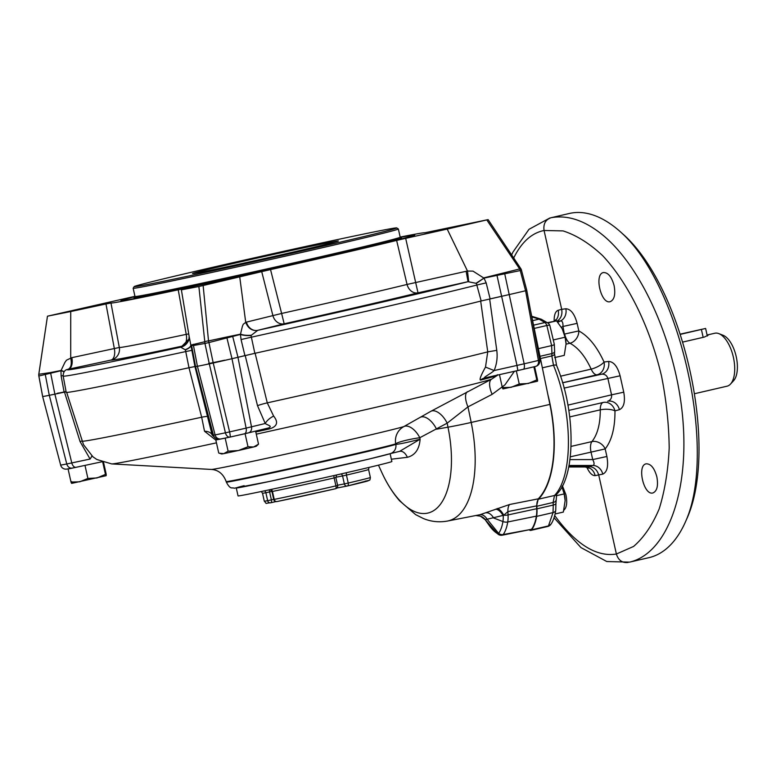 <?xml version="1.0" encoding="UTF-8"?>
<svg xmlns="http://www.w3.org/2000/svg" width="776" height="776" viewBox="0 0 776 776"><rect width="100%" height="100%" fill="white"/><g stroke="black" fill="none" stroke-linecap="round" stroke-linejoin="round"><path stroke-width="1.16" d="M565.141 500.627A17.664 8.264 -103 0 0 565.141 500.588L563.347 512.063L555.082 513.974M565.141 500.646L564.181 493.914L556.072 495.786M564.181 493.914L561.892 486.697M565.141 500.588A17.664 8.264 -103 0 0 561.97 486.862A17.664 8.264 -103 0 0 561.96 486.843L561.95 486.824M566.053 343.913A17.664 8.264 -103 0 0 566.053 343.884L564.259 355.36L554.636 357.59M566.053 343.943L565.093 337.211L553.637 339.859M565.093 337.211L562.183 328.733L556.557 320.886L547.846 322.903M556.557 320.886L547.536 322.651M566.053 343.884A17.664 8.264 -103 0 0 562.881 330.159A17.664 8.264 -103 0 0 562.872 330.139L562.862 330.12M682.841 342.051L704.336 337.075L708.333 335.077L707.13 335.009L714.783 333.243A27.179 12.717 77 0 1 718.867 333.631A27.179 12.717 77 0 1 733.388 357.27A27.179 12.717 77 0 1 730.526 384.052A27.179 12.717 77 0 1 727.034 386.196L694.685 393.675M718.867 333.631L723.125 335.3A24.454 11.446 77 0 1 736.201 356.572A24.454 11.446 77 0 1 733.621 380.676L730.526 384.052M390.124 453.708L391.87 461.526A78.812 1.096 167.4 0 1 351.159 471.614A78.812 1.096 167.4 0 1 238.048 495.903L236.302 488.094M447.189 229.075L405.673 238.339L418.002 292.843L468.054 281.678A217.901 3.046 -12.6 0 1 257.69 330.343L284.171 323.796A173.203 2.415 -12.6 0 0 418.002 292.843A10.874 8.856 76.3 0 1 407.06 284.452L396.623 240.424A160.758 2.241 167.4 0 1 270.533 269.592L281.62 313.465L246.429 322.118A10.874 9.205 76.1 0 0 257.69 330.343L251.017 335.513L254.838 353.322A223.915 3.123 -12.6 0 0 481.159 300.972L476.377 283.385L468.054 281.678L466.143 271.299L467.501 271.047L447.189 229.075L488.114 219.618L424.695 232.8A160.758 2.241 167.4 0 0 400.173 237.087M134.956 296.325L47.549 316.171L70.723 311.535L70.703 357.949C71.955 363.973 71.111 367.746 68.162 369.279L111.007 360.083A173.203 2.415 -12.6 0 0 182.399 346.086A10.874 6.305 78 0 0 186.23 334.359L178.228 289.807L182.777 288.915L181.38 289.846L198.879 286.519L261.716 271.639L272.9 315.58A10.874 9.205 76.1 0 0 284.171 323.796L281.62 313.465A162.339 2.27 167.4 0 0 407.06 284.452L466.143 271.299M251.017 335.513A10.874 3.337 -0.4 0 1 240.434 334.437L208.938 342.565L213.225 363.003L209.307 363.857A43.194 0.601 167.4 0 1 197.414 366.282L194.941 366.544L197.414 366.282A43.194 0.601 -12.6 0 0 209.307 363.857L204.951 343.438L193.466 345.504L190.886 345.291L191.885 350.325L185.93 351.528A223.333 3.114 -12.6 0 1 63.176 376.088L66.212 392.316A223.915 3.123 -12.6 0 0 188.995 367.746L185.396 349.889L180.721 347.192A10.874 10.864 56.6 0 0 184.339 345.66A10.874 10.864 56.6 0 1 184.339 345.66A10.874 10.864 56.6 0 0 188.015 341.556M178.228 289.807A160.758 2.241 167.4 0 1 110.968 302.989L119.31 347.473L71.838 357.658A10.874 5.771 77.9 0 1 68.501 369.192A217.901 3.046 -12.6 0 0 180.721 347.192L182.399 346.086A10.874 10.864 56.6 0 0 185.154 345.068M70.723 311.535L105.972 303.979L114.334 348.55A10.874 5.771 77.9 0 1 111.007 360.083A10.874 10.864 110.2 0 0 119.31 347.473A162.339 2.27 167.4 0 0 186.23 334.359L188.733 333.913M64.098 371.898A10.874 2.328 6.5 0 0 60.945 370.753L38.868 375.991L42.67 396.517A43.194 0.601 -12.6 0 0 49.295 395.314L54.883 394.15L49.295 395.314A43.194 0.601 167.4 0 1 42.67 396.517L42.67 396.507M66.106 391.773L54.883 394.15L64.495 392.113L80.083 441.602L90.084 459.043A10.874 3.376 -42.4 0 0 91.859 455.919M63.098 375.584L61.129 375.953L60.945 370.753L64.893 362.431L66.523 360.161L71.838 357.658M76.009 467.298L72.352 468.054A5.432 4.559 -101.4 0 1 72.236 468.083L66.484 469.131A5.432 5.393 -96.4 0 1 60.664 465.096L42.641 396.517L60.664 465.096A40.721 0.572 -12.6 0 0 66.765 463.97L71.79 462.933L54.883 394.15L50.644 373.091A5.432 3.269 -106.5 0 1 50.527 372.558L61.149 370.453A10.874 2.163 9.5 0 1 64.233 371.723M38.8 374.197A5.432 5.432 0 0 0 38.829 375.991L38.829 375.991A5.432 5.403 81 0 1 38.819 374.265A5.432 0.669 -171.5 0 1 38.8 374.197L47.472 316.181L38.819 374.265L50.527 372.558M485.504 367.087L494.137 370.55C491.518 373.237 482.575 377.757 484.738 377.951L484.379 378.038A10.874 9.884 75.7 0 0 480.587 380.085C479.18 379.862 480.819 375.526 485.504 367.087L487.735 351.868L496.776 350.345L489.656 298.993L509.638 294.482A43.194 0.601 -12.6 0 0 525.585 290.748L520.269 270.562L484.001 278.099L486.164 282.862L477.191 284.957A223.333 3.114 -12.6 0 1 251.007 337.269L241.064 339.548L240.434 334.437L242.364 326.424L243.247 324.271L245.72 322.341C247.981 328.122 251.763 330.848 257.069 330.498M484.622 377.98L523.218 369.308A5.432 2.115 -102.9 0 0 523.247 369.298L517.844 370.53L516.981 365.428L524.149 363.798A40.721 0.572 -12.6 0 0 538.418 360.452L525.585 290.748L526.778 290.428L525.585 290.748A43.194 0.601 167.4 0 1 509.638 294.482L481.159 300.972M468.685 281.552L467.501 271.047L473.011 271.125L483.632 277.924L519.658 268.952L486.814 219.967M519.658 268.952A5.432 4.142 77.1 0 1 520.269 270.562L521.511 270.223A5.432 5.432 0 0 0 520.783 268.593A5.432 0.524 146.4 0 0 519.658 268.952M496.776 350.345C497.678 357.338 496.805 364.08 494.137 370.55L516.981 365.428L496.853 274.801M476.192 283.172L484.001 278.099L476.377 283.385M520.793 268.642A5.432 0.524 146.4 0 0 520.783 268.593L488.114 219.618M229.919 437.111A35.289 0.495 -12.6 0 1 221.102 438.906A5.432 5.005 -100.7 0 1 220.927 438.935L218.405 439.226A5.432 5.432 -87.2 0 1 213.419 435.171L215.088 434.899A40.721 0.572 -12.6 0 0 225.409 432.804L209.307 363.857L213.225 363.003A43.194 0.601 -12.6 0 0 231.985 358.706L237.97 357.29L231.985 358.706A43.194 0.601 167.4 0 1 213.225 363.003L229.599 431.892A40.721 0.572 -12.6 0 0 246.128 428.11L231.985 358.706L226.99 338.161A5.432 2.949 -104.7 0 0 226.611 337.026L240.56 334.146A10.874 3.87 -1.1 0 0 251.085 335.242M254.838 353.322L237.97 357.29L245.197 355.534L257.506 405.683L265.237 423.492C267.284 425.112 273.249 426.189 268.321 428.012L248.504 432.824A5.432 4.336 -103.7 0 0 251.502 426.829L237.97 357.29L232.703 336.464A5.432 4.326 -109.6 0 0 232.528 335.94M181.38 289.846L189.15 336.425L188.975 338.782M215.854 440.137L204.515 431.233A10.874 6.344 167.4 0 1 212.188 435.113L213.419 435.171L195.562 366.582L191.604 345.465A5.432 5.413 -44.7 0 1 191.536 344.922L190.828 345.039L189.16 336.512M191.536 344.922L204.796 341.731L198.879 286.519M239.755 277.061L245.72 322.341L246.429 322.118M203.147 285.578L208.521 340.916L226.611 337.026M208.521 340.916A5.432 0.572 76.9 0 1 208.938 342.565L204.951 343.438A5.432 3.511 78.6 0 1 204.796 341.731A5.432 1.872 174.1 0 1 208.521 340.916M185.289 349.656A10.874 4.317 -9.3 0 0 190.828 345.039L190.886 345.291C190.799 346.891 188.975 348.424 185.396 349.889M68.162 369.279L67.958 369.337C64.844 369.754 63.244 372.005 63.176 376.088M110.968 302.989L105.972 303.979M181.06 347.144L188.898 339.141M204.515 431.233L201.673 417.226L188.985 367.737L194.941 366.544L212.188 435.113L216.523 439.138M270.533 269.592L261.716 271.639M405.673 238.339L396.623 240.424M400.251 237.369A150.554 2.105 167.4 0 1 414.753 235.07A150.554 2.105 167.4 0 1 303.125 262.094A150.554 2.105 167.4 0 1 138.196 297.877A150.554 2.105 167.4 0 1 120.92 300.748A150.554 2.105 167.4 0 1 135.014 296.655A149.467 2.085 -12.6 0 0 121.968 300.496A149.467 2.085 -12.6 0 0 139.137 297.664A149.467 2.085 -12.6 0 0 303.435 262.007A149.467 2.085 -12.6 0 0 413.695 235.293A149.467 2.085 -12.6 0 0 400.27 237.398M81.587 308.489L108.572 302.698L81.587 308.489M205.165 284.268L232.14 278.477L205.165 284.268M436.81 230.685L463.786 224.894L436.81 230.685M201.11 272.172A74.729 1.048 -12.6 0 0 283.269 254.344A74.729 1.048 -12.6 0 0 338.394 240.987A74.729 1.048 -12.6 0 0 265.237 256.264A74.729 1.048 -12.6 0 0 192.526 273.589A74.729 1.048 -12.6 0 0 201.11 272.172M149.632 284.074A134.52 1.882 -12.6 0 0 298.391 251.793A134.52 1.882 -12.6 0 0 396.72 227.921A134.52 1.882 -12.6 0 0 265.053 255.45A134.52 1.882 -12.6 0 0 134.19 286.606A134.52 1.882 -12.6 0 0 149.632 284.074M134.19 286.606L133.162 288.226A135.878 1.901 -12.6 0 0 133.152 288.255A135.878 1.901 -12.6 0 0 148.759 285.675A135.878 1.901 -12.6 0 0 298.13 253.267A135.878 1.901 -12.6 0 0 398.36 228.969A135.878 1.901 -12.6 0 0 398.34 228.949L396.72 227.921M71.673 481.624C71.906 483.797 71.683 483.943 71.004 482.061L79.802 481.789L87.901 478.443L97.029 477.948L105.468 474.378C106.137 476.26 106.361 476.115 106.137 473.942L103.567 462.447M71.004 482.061L68.094 469.024L85.36 465.309M87.901 478.443L84.991 465.396M106.137 473.942C106.361 476.115 106.137 476.26 105.468 474.378L102.742 462.186M106.147 475.698L71.644 483.39M503.013 387.156C503.246 389.319 503.023 389.465 502.344 387.593L499.453 374.653M502.344 387.593L511.132 387.321L519.241 383.975L516.321 370.928L533.995 366.796M510.53 372.17L516.321 370.928M519.241 383.975L528.369 383.48L536.798 379.91L533.888 366.864M537.467 379.474C537.7 381.637 537.477 381.782 536.798 379.91C537.477 381.782 537.7 381.637 537.467 379.474L534.606 366.65M537.477 381.229L502.984 388.921M219.453 453.271L223.76 453.65L221.742 453.989L218.735 453.029L215.815 439.982L225.185 438.149L228.105 451.195L238.397 450.516L248 446.753L245.08 433.706L255.411 431.146M218.861 439.235L215.815 439.982M248 446.753L253.606 446.995L238.397 450.516L223.76 453.65L228.105 451.195M236.146 435.705L245.08 433.706M258.524 444.153L256.206 446.287L253.606 446.995L258.524 444.153L255.605 431.107M622.119 233.363A176.637 82.644 -103 0 0 569.332 213.478L551.057 217.726C568.478 214.545 586.569 221.053 605.338 237.243C645.069 271.93 677.69 349.54 683.074 422.202C688.584 494.894 666.177 553.608 629.675 562.115L648.94 557.663A176.637 82.644 -103 0 0 686.217 520.124C716.772 449.333 680.465 286.936 622.119 233.363C683.404 286.063 719.798 448.819 686.217 520.124M563.9 510.152C566.722 507.582 567.411 502.47 565.947 494.787L562.396 485.766M568.876 466.522L588.945 466.512C593.931 466.9 597.2 469.79 598.762 475.164L616.387 554.015C618.385 560.33 622.294 563.143 628.123 562.455M554.704 515.565C575.879 544.383 596.434 557.197 616.387 554.015L633.575 546.45C643.896 537.535 652.432 524.993 659.212 508.813C664.789 490.859 668.117 470.595 669.193 448.024C668.922 424.598 666.371 400.639 661.54 376.147C650.104 327.482 628.395 283.065 602.612 255.614C589.488 243.373 576.296 235.138 563.037 230.899L544.063 230.491L561.688 309.343L565.83 308.77A10.874 9.419 -97.9 0 1 560.66 320.886C562.357 320.944 563.124 322.806 562.959 326.473L561.349 327.249M614.126 285.675C611.672 276.809 608.103 272.444 603.437 272.56C593.941 274.015 601.022 304.541 610.188 301.68C614.34 299.827 615.649 294.492 614.126 285.675M656.874 476.93C654.42 468.074 650.86 463.709 646.185 463.825C636.698 465.28 643.77 495.806 652.936 492.944C657.088 491.092 658.407 485.757 656.874 476.93M556.615 365.593A5.432 1.6 158.4 0 0 556.596 365.515C576.461 412.628 575.268 476.794 556.654 494.196A5.432 4.675 -138.3 0 1 554.5 495.486L553.104 502.479L553.269 505.06A5.432 1.746 176.5 0 0 555.936 503.372L555.732 510.298A5.432 3.201 -172.3 0 1 555.732 510.317C554.85 516.331 553.23 521.006 550.863 524.343L548.477 525.915L553.016 512.596L553.269 505.06L536.963 508.833L536.837 506.253A10.874 5.083 -103 0 1 538.534 499.172A99.192 46.405 -103 0 0 547.953 394.926M538.534 499.172L554.5 495.486C573.454 475.853 572.96 412.939 553.482 365.244L551.833 355.932L540.445 358.56M619.393 409.68C623.943 407.507 625.398 401.667 623.749 392.181L611.546 394.839C611.915 398.049 610.625 400.183 607.666 401.25A10.874 9.419 74.8 0 1 619.393 409.68L614.97 410.882A10.874 3.764 -0.8 0 0 600.275 409.844C600.304 423.909 597.53 434.482 591.942 441.583A10.874 5.083 -103 0 0 591.021 452.03L592.718 459.586C594.416 462.806 594.503 464.766 592.98 465.474L569.08 465.484M564.375 334.087L562.959 326.473L577.131 323.359L578.818 330.925A10.874 8.681 -62.7 0 1 569.962 343.254C578.12 347.619 585.182 356.242 591.176 369.124A10.874 5.083 -103 0 0 597.064 374.789L601.623 374.207C604.766 373.983 606.851 375.4 607.889 378.455L564.026 388.116M536.963 508.833A24.454 11.446 77 0 1 536.623 516.389A43.485 20.341 77 0 1 531.638 529.814A5.432 2.541 77 0 1 530.803 530.396A5.432 2.541 77 0 1 529.717 530.192A43.485 20.341 77 0 1 529.581 530.105M539.98 356.32L551.949 353.555L551.833 355.932A5.432 2.658 -177.2 0 0 554.51 353.808A5.432 2.658 -177.2 0 1 554.51 353.808L554.627 351.421A5.432 2.658 -177.2 0 1 551.949 353.555L551.62 345.601L546.847 325.503A5.432 2.541 -103 0 0 544.946 322.535L539.087 319.149L532.617 320.643M513.712 257.952C521.53 242.141 531.647 232.994 544.063 230.491C543.19 223.924 545.518 219.666 551.057 217.726M566.063 344.156L569.962 343.254A10.874 5.083 77 0 1 564.647 334.029L578.818 330.925C588.499 336.192 596.909 346.552 604.048 362.023A10.874 3.482 -24.3 0 1 591.176 369.124L560.466 376.224M569.7 416.916L600.275 409.844A10.874 5.083 77 0 1 603.253 402.443L568.769 410.407L603.253 402.443A10.874 9.419 74.8 0 1 614.97 410.882C615.058 427.751 611.798 440.428 605.193 448.916A10.874 8.788 39.2 0 0 591.942 441.583L571.146 446.394M568.779 466.977L585.317 466.968L592.98 465.474A10.874 9.419 75.5 0 1 602.787 474.126L595.124 475.63A10.874 9.768 82.8 0 0 585.317 466.968L585.065 466.968M562.522 382.772L597.064 374.789A10.874 9.409 -97.2 0 0 604.048 362.023L608.607 361.441A10.874 9.409 -97.2 0 1 601.623 374.207L562.532 382.82M623.749 392.181L620.092 375.797L607.889 378.455L611.546 394.839L567.867 405.13M570.379 456.802L605.193 448.916L606.89 456.482L592.718 459.586L570.03 459.596M554.151 321.312C554.035 314.998 555.373 311.312 558.167 310.274A10.874 9.778 -104.7 0 1 554.869 321.177M556.896 321.274C560.97 318.645 562.571 314.668 561.688 309.343L558.167 310.274M680.407 334.359L705.617 328.452L680.329 334.107M378.465 465.154L381.734 472.312A83.371 39.004 -103 0 0 434.366 510.181A83.371 39.004 -103 0 0 447.985 427.178A24.454 1.096 -11.7 0 0 471.197 422.445A95.584 44.717 -103 0 1 447.315 521.084L480.024 514.701L509.619 504.497L538.292 498.832L536.585 505.903L507.892 511.588A10.874 4.831 78.8 0 1 509.619 504.497M514.401 371.306L504.982 384.818L492.149 394.344L467.976 406.876L471.197 422.445L549.903 404.403A98.717 46.191 77 0 1 538.292 498.832M549.903 404.403L530.668 311.195M536.72 508.717A23.978 11.223 77 0 1 536.381 516.127A43.01 20.118 77 0 1 531.531 529.3L503.197 534.557A41.865 19.584 -103 0 0 507.737 521.986A22.843 10.689 -103 0 0 508.057 514.924A5.432 1.717 177.1 0 1 503.769 515.245L507.892 511.588L508.057 514.924L536.72 508.717L536.585 505.903M497.154 508.542A10.874 4.559 66.5 0 1 503.769 515.245L487.134 519.231L498.638 533.413A5.432 4.433 -144.8 0 0 503.197 534.557A5.432 2.541 79.4 0 1 502.276 535.197L531.531 529.3M58.53 393.141L66.067 391.54M58.433 393.005L57.123 393.374M208.492 363.595L224.73 360.19M539.698 360.113L526.778 290.428M486.377 512.79A10.874 6.402 70.7 0 1 493.652 517.999L502.926 521.55A39.557 18.508 -103 0 1 498.638 533.413A5.432 1.436 137.7 0 1 497.494 533.636L485.165 519.658M467.433 391.705A16.306 6.78 63 0 0 467.976 406.876L447.16 423.162L419.797 437.732A16.306 8.74 60.9 0 0 403.879 426.558L431.184 411.135L491.548 379.192L497.862 375.012M390.609 453.543L399.601 451.36L420.107 439.206C408.021 442.301 399.931 444.027 395.818 444.396L395.712 443.853A16.306 1.775 -11.3 0 1 419.797 437.732L420.107 439.206C419.341 449.255 415.092 455.289 407.371 457.306L391.346 459.208M497.455 374.74L495.505 376.03A10.874 10.719 72.7 0 1 496.436 375.332M480.683 301.078L487.735 351.868A219.007 3.055 167.4 0 1 267.274 402.86L273.637 416.091C278.623 422.309 277.197 426.596 269.379 428.934A10.874 1.814 77.5 0 0 268.37 428.003L268.535 427.964M492.149 394.344A16.306 6.751 62.2 0 1 491.548 379.192A195.397 2.726 167.4 0 1 256.284 434.162M420.543 417.187A16.306 8.497 60.4 0 1 436.558 429.206L447.985 427.178L447.16 423.162A16.306 8.487 60.2 0 0 431.184 411.135M226.33 482.109A87.232 1.222 167.4 0 0 305.86 465.581A87.232 1.222 167.4 0 0 395.818 444.396A8.148 8.07 71.7 0 1 390.444 453.601A8.148 8.07 71.7 0 1 390.435 453.601L368.872 459.101L269.418 481.469L234.129 488.24C232.16 486.998 230.724 490.403 226.33 482.109L226.185 481.576A87.252 1.222 -12.6 0 0 305.715 465.037A87.252 1.222 -12.6 0 0 395.712 443.853A16.306 16.15 71.7 0 1 403.879 426.558A99.115 1.387 -12.6 0 1 304.008 450.099A99.115 1.387 -12.6 0 1 211.45 469.441L111.676 463.912L96.864 459.499L92.955 456.831L83.478 444.638L66.688 392.413M399.747 451.322A10.874 6.586 -102 0 1 399.766 451.322A10.874 6.586 -102 0 1 399.785 451.322A10.874 6.586 -102 0 1 407.371 457.306M480.024 514.701A10.874 6.838 75.3 0 1 487.134 519.231L485.291 519.59A10.874 10.816 109.2 0 0 480.402 516.118L485.184 519.697M502.276 535.197A5.432 5.432 0 0 1 498.464 534.499A5.432 4.375 -58.8 0 1 497.494 533.636A39.557 18.508 -103 0 1 489.055 525.216L485.184 519.707M536.381 516.127L507.737 521.986A5.432 3.143 -171 0 1 502.926 521.55A20.525 9.603 -103 0 0 503.246 515.846A10.874 5.597 65.6 0 0 495.612 509.202M273.637 416.091A10.874 5.267 -34.2 0 0 265.237 423.492L246.128 428.11A5.432 2.949 -103.1 0 1 244.421 433.794L230.065 437.082A35.289 0.495 -12.6 0 0 244.372 433.803A5.432 2.949 -103.1 0 0 244.421 433.794L248.504 432.824A5.432 4.336 -103.7 0 1 248.407 432.853L244.469 433.784M264.286 501.18A54.349 0.757 -12.6 0 0 267.652 500.695L265.877 492.741A54.349 0.757 167.4 0 1 262.511 493.226L264.286 501.18C267.536 504.575 264.044 503.217 270.63 502.8A2.716 2.551 79.6 0 0 270.727 502.78A2.716 1.271 -103 0 0 270.746 502.77A2.716 1.271 -103 0 0 271.387 499.88L269.602 491.926L271.91 491.392M270.766 502.77L275.907 501.577L270.746 502.77A2.716 2.716 0 0 1 270.63 502.8A2.716 2.551 79.6 0 1 267.652 500.695L273.695 499.346M273.724 499.492A2.716 2.716 0 0 0 276.916 501.568A2.716 2.212 78.5 0 1 274.219 499.404L272.444 491.45L271.949 491.538L273.724 499.492L274.219 499.404A54.349 0.757 -12.6 0 0 335.921 485.892L334.136 477.938A54.349 0.757 167.4 0 1 272.444 491.45A2.716 2.212 -101.5 0 0 270.979 489.462M337.638 485.475L335.921 485.892A2.716 0.941 77.1 0 1 335.601 488.715L276.916 501.568A2.716 2.212 78.5 0 0 276.964 501.558A51.633 0.718 -12.6 0 0 335.581 488.715A2.716 0.941 77.1 0 0 335.601 488.715A2.716 2.716 0 0 0 337.638 485.475L335.863 477.521L334.136 477.938A2.716 0.941 -102.9 0 1 334.107 475.523M337.589 485.223L344.35 483.904A2.716 2.406 78.9 0 0 347.212 486.028A2.716 2.716 0 0 0 347.308 486.009A2.716 1.581 76.8 0 0 348.23 483.05L346.455 475.087L342.575 475.95L344.35 483.904L348.23 483.05A54.349 0.757 -12.6 0 0 370.365 477.463L368.59 469.509A54.349 0.757 167.4 0 1 346.455 475.087A2.716 1.581 -103.2 0 1 346.707 472.642M335.824 477.269L342.575 475.95A2.716 2.406 -101.1 0 0 340.984 473.961M347.338 485.999A51.633 0.718 -12.6 0 0 365.118 481.168M370.365 477.463C370.142 479.539 369.812 480.451 369.386 480.218L347.308 486.009A2.716 1.581 76.8 0 1 347.279 486.009A2.716 2.406 78.9 0 1 347.212 486.028L336.832 488.055L347.144 486.038M269.611 489.763A2.716 1.271 77 0 0 269.602 491.926L265.877 492.741A2.716 2.551 -100.4 0 0 264.422 490.859M45.153 373.353A5.432 4.559 -103.9 0 0 45.28 374.546L49.295 395.314L66.765 463.97A5.432 4.559 -101.4 0 0 72.236 468.083L76.067 467.288A5.432 3.279 -102 0 1 71.79 462.933L90.084 459.043M64.127 392.19L61.129 375.953M504.448 272.754A5.432 2.115 -101.5 0 1 504.749 273.918L524.149 363.798A5.432 2.115 -102.9 0 1 523.247 369.298A35.289 0.495 -12.6 0 0 535.585 366.418A5.432 4.074 -103.5 0 0 535.663 366.398A5.432 4.074 -103.5 0 0 538.418 360.452L539.747 360.122A5.432 5.432 0 0 1 535.663 366.398L523.247 369.298M486.164 282.862L490.122 298.886M521.482 270.232L526.807 290.428M193.369 344.301A5.432 5.005 -97.2 0 0 193.466 345.504L197.414 366.282L215.088 434.899A5.432 5.005 -100.7 0 0 220.927 438.935L229.987 437.101A5.432 3.599 -101.9 0 1 225.409 432.804L229.599 431.892A5.432 0.689 -102.7 0 1 230.065 437.082A5.432 0.689 -102.7 0 1 230.055 437.082A5.432 3.599 -101.9 0 1 229.987 437.101A5.432 5.432 0 0 0 230.065 437.082M244.915 355.602L241.064 339.548M191.885 350.325L194.941 366.544M398.36 228.969L400.203 237.194A135.878 1.901 167.4 0 1 299.963 261.483A135.878 1.901 167.4 0 1 150.602 293.891A135.878 1.901 167.4 0 1 134.995 296.471L133.152 288.255M400.93 237.97A136.964 1.911 167.4 0 1 254.004 272.939A136.964 1.911 167.4 0 1 140.116 295.86M586.782 467.152C589.372 472.885 592.156 475.717 595.124 475.63M577.131 323.359C574.55 313.873 570.777 309.013 565.83 308.77M620.092 375.797C617.531 366.495 613.709 361.713 608.607 361.441M602.787 474.126C607.22 472.021 608.588 466.143 606.89 456.482M542.356 367.824L553.482 365.244A5.432 1.6 158.4 0 1 556.596 365.515L554.51 353.808M557.779 322.292L560.66 320.886L557.013 321.4M555.732 510.317A5.432 3.201 -172.3 0 1 553.016 512.596L536.623 516.389M530.803 530.396L547.643 526.497A5.432 2.541 -103 0 0 548.477 525.915L531.638 529.814M536.837 506.253L553.104 502.479A5.432 1.746 176.5 0 0 555.781 500.801L555.771 500.801A5.432 1.746 176.5 0 0 555.771 500.704M554.307 344.234A5.432 1.086 172.7 0 1 554.316 344.282A5.432 1.086 172.7 0 1 551.62 345.601L538.398 348.657M549.893 325.639A5.432 1.232 160.5 0 0 549.874 325.58A5.432 1.232 160.5 0 0 546.847 325.503L534.218 328.423M531.841 316.899L539.087 319.149A5.432 4.734 107.3 0 1 541.27 319.237L548.263 323.252A5.432 4.219 130.3 0 0 544.946 322.535L533.548 325.173M548.477 525.915A5.432 4.384 38.5 0 0 550.679 524.586A5.432 4.384 38.5 0 0 550.834 524.372M701.407 329.499L703.163 337.347M255.12 353.255L267.274 402.86A10.874 1.077 -13.8 0 0 257.506 405.683M216.456 442.844A195.397 2.726 167.4 0 1 111.676 463.912M207.726 416.586A10.874 1.048 165.6 0 0 201.673 417.226A219.007 3.055 167.4 0 1 82.14 441.137M244.12 485.689A79.084 1.106 -12.6 0 0 290.437 476.92A79.084 1.106 -12.6 0 0 389.659 453.824M480.587 380.085A201.421 2.813 -12.6 0 0 495.505 376.03M255.789 431.931A201.421 2.813 -12.6 0 0 269.379 428.934M101.753 461.827L76.116 467.278A5.432 3.279 -102 0 1 76.067 467.288L101.763 461.827M82.091 440.962L80.083 441.602M268.321 428.012L248.601 432.804M517.844 370.53L484.738 377.951M261.299 491.518L262.511 493.226M270.3 489.607L271.949 491.538M335.863 477.521L336.648 474.951M368.59 469.509L368.959 467.443M42.641 396.517L38.829 375.991M188.907 339.093C187.588 340.819 191.138 338.685 184.339 345.66M134.588 297.538L134.995 296.471M400.203 237.194L401.017 237.989M554.045 517.786L580.962 547.594L606.803 561.533L629.685 562.125M511.675 254.887L512.936 252.093L529.019 229.289L549.942 217.949M568.779 466.987L585.191 466.977L589.033 468.161L588.567 467.579M554.607 321.225L555.742 319.712L555.577 320.517M541.27 319.237L531.705 316.259M554.627 351.421L554.316 344.282L549.874 325.58A5.432 5.432 0 0 0 548.263 323.252M556.673 494.176L555.936 503.372M547.643 526.497A5.432 5.432 0 0 0 550.679 524.586L550.717 524.537M705.617 328.452L707.314 336.027M447.315 521.084C439.012 522.529 431.029 521.676 423.356 518.523L415.626 514.624L399.601 500.801C392.666 492.77 386.71 483.273 381.734 472.312M211.45 469.441C218.415 469.936 223.323 473.981 226.185 481.576M399.776 451.322L390.444 453.601M498.464 534.499L489.055 525.216M480.596 516.195L476.221 515.594M60.625 465.105A5.432 5.432 0 0 0 66.484 469.131M216.572 439.138L218.405 439.226"/></g></svg>
